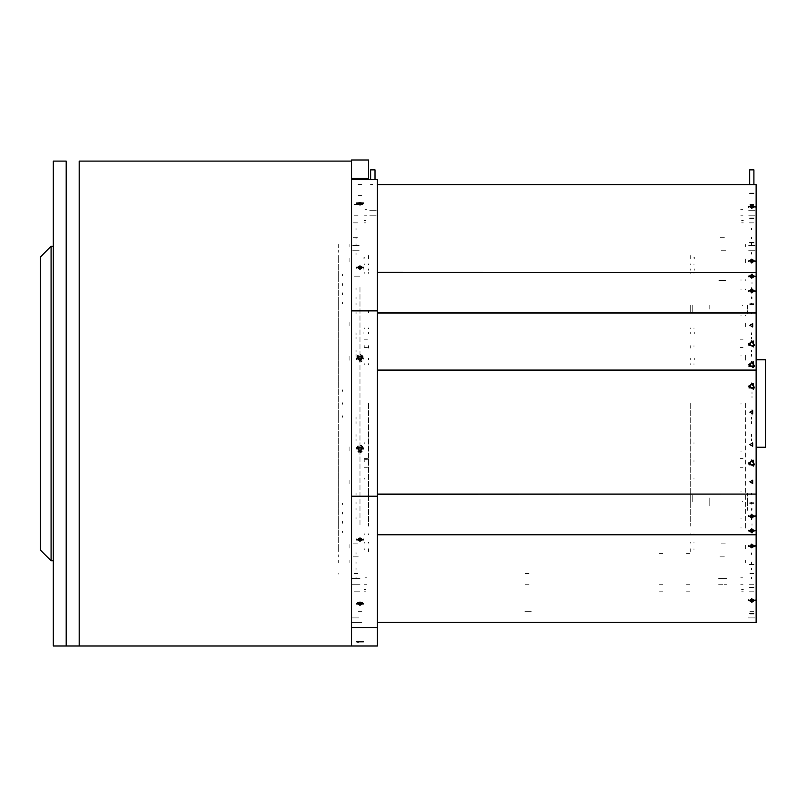 <?xml version="1.0" encoding="UTF-8"?>
<svg xmlns="http://www.w3.org/2000/svg" width="806" height="806" viewBox="0 0 806 806"><rect width="100%" height="100%" fill="white"/><g stroke="black" fill="none" stroke-linecap="round" stroke-linejoin="round"><path stroke-width="0.6" stroke-dasharray="4.03 3.02" d="M747.454 305.101L747.454 313.474L747.454 305.101M709.814 305.101L709.814 309.695L709.814 305.101M747.454 501.896L747.454 493.524L747.454 501.896M709.814 501.896L709.814 497.302L709.814 501.896M747.454 501.957L747.454 510.329L747.454 501.957M709.814 501.957L709.814 506.551L709.814 501.957M690.238 403.534L690.238 526.076L690.238 403.534M745.298 403.534L745.298 529.048L745.298 403.534M725.672 250.233L720.01 250.233L725.672 250.233M720.403 556.845L725.279 556.845L720.403 556.845M690.238 332.284L690.238 333.634L690.238 332.284M690.238 359.667L690.238 358.317L690.238 359.667M690.238 258.897L690.238 257.547L690.238 258.897M690.238 270.242L690.238 268.892L690.238 270.242M690.238 272.64L690.238 273.355L690.238 272.64M690.238 263.894L690.238 264.61L690.238 263.894M690.238 257.537L690.238 258.252L690.238 257.537M690.238 327.961L690.238 328.677L690.238 327.961M690.238 345.693L690.238 346.409L690.238 345.693M690.238 364.423L690.238 363.708L690.238 364.423M690.238 442.655L690.238 443.371L690.238 442.655M690.238 461.385L690.238 460.669L690.238 461.385M690.238 479.117L690.238 478.401L690.238 479.117M690.238 534.438L690.238 533.723L690.238 534.438M690.238 543.184L690.238 542.468L690.238 543.184M690.238 549.541L690.238 548.826L690.238 549.541M690.238 494.38L690.238 495.468L690.238 494.38M690.238 312.698L690.238 311.61L690.238 312.698M690.238 461.173L690.238 459.007L690.238 461.173M690.238 345.905L690.238 348.071L690.238 345.905M690.238 549.329L690.238 551.495L690.238 549.329M690.238 257.749L690.238 255.583L690.238 257.749M690.238 305.101L690.238 311.851L690.238 305.101M690.238 501.896L690.238 495.146L690.238 501.896M690.238 501.957L690.238 495.206L690.238 501.957M756.088 461.173L756.088 459.007L756.088 461.173M756.088 345.905L756.088 348.071L756.088 345.905M756.088 549.329L756.088 551.495L756.088 549.329M756.088 257.749L756.088 255.583L756.088 257.749M756.088 494.38L756.088 495.468L756.088 494.38M756.088 312.698L756.088 311.61L756.088 312.698M756.088 501.957L756.088 510.329L756.088 501.957M756.088 305.101L756.088 313.474L756.088 305.101M756.088 501.896L756.088 493.524L756.088 501.896M756.088 403.534L756.088 529.048L756.088 403.534M745.298 517.996L745.298 518.701L745.298 517.996M745.298 491.136L745.298 491.851L745.298 491.136M745.298 356.131L745.298 355.426L745.298 356.131M745.298 315.942L745.298 315.227L745.298 315.942M745.298 289.082L745.298 289.787L745.298 289.082M745.298 279.652L745.298 280.357L745.298 279.652M745.298 527.426L745.298 528.132L745.298 527.426M725.672 280.458L720.01 280.458L725.672 280.458M722.841 280.458L718.66 280.458L722.841 280.458M725.279 543.889L720.403 543.889L725.279 543.889M692.807 501.957L692.807 495.206L692.807 501.957M692.807 305.101L692.807 311.851L692.807 305.101M692.807 501.896L692.807 495.146L692.807 501.896M740.976 527.426L740.976 528.132L740.976 527.426M740.976 517.996L740.976 518.701L740.976 517.996M740.976 491.136L740.976 491.851L740.976 491.136M740.976 450.947L740.976 451.652L740.976 450.947M740.976 403.534L740.976 404.249L740.976 403.534M740.976 356.131L740.976 355.426L740.976 356.131M740.976 315.942L740.976 315.227L740.976 315.942M740.976 289.082L740.976 289.787L740.976 289.082M740.976 279.652L740.976 280.357L740.976 279.652M694.016 327.961L694.016 328.677L694.016 327.961M694.016 345.693L694.016 346.409L694.016 345.693M694.016 364.423L694.016 363.708L694.016 364.423M694.016 442.655L694.016 443.371L694.016 442.655M694.016 461.385L694.016 460.669L694.016 461.385M694.016 479.117L694.016 478.401L694.016 479.117M694.016 534.438L694.016 533.723L694.016 534.438M694.016 543.184L694.016 542.468L694.016 543.184M694.016 549.541L694.016 548.826L694.016 549.541M694.016 272.64L694.016 273.355L694.016 272.64M694.016 263.894L694.016 264.61L694.016 263.894M694.016 257.537L694.016 258.252L694.016 257.537M694.812 332.284L694.812 333.634L694.812 332.284M694.812 359.667L694.812 358.317L694.812 359.667M694.812 258.897L694.812 257.547L694.812 258.897M694.812 270.242L694.812 268.892L694.812 270.242M742.598 501.896L742.598 501.322L742.598 501.896M742.598 305.101L742.598 305.675L742.598 305.101M742.598 501.957L742.598 501.382L742.598 501.957M338.278 269.96L338.278 263.622L338.278 269.96M360.01 287.43L360.01 526.076L360.01 287.43M338.278 270.957L338.278 543.456L338.278 270.957M368.503 403.534L368.503 526.076L368.503 403.534M368.503 312.698L368.503 311.61L368.503 312.698M368.503 494.38L368.503 495.468L368.503 494.38M352.998 250.233L358.65 250.233L352.998 250.233M358.257 556.845L353.391 556.845L358.257 556.845M368.503 345.905L368.503 348.071L368.503 345.905M338.278 345.905L338.278 348.071L338.278 345.905M368.503 461.173L368.503 459.007L368.503 461.173M338.278 461.173L338.278 459.007L338.278 461.173M368.503 257.749L368.503 255.583L368.503 257.749M338.278 257.749L338.278 255.583L338.278 257.749M368.503 549.329L368.503 551.495L368.503 549.329M338.278 549.329L338.278 551.495L338.278 549.329M368.503 332.284L368.503 333.634L368.503 332.284M368.503 359.667L368.503 358.317L368.503 359.667M368.503 258.897L368.503 257.547L368.503 258.897M368.503 270.242L368.503 268.892L368.503 270.242M368.503 272.64L368.503 273.355L368.503 272.64M368.503 263.894L368.503 264.61L368.503 263.894M368.503 257.537L368.503 258.252L368.503 257.537M368.503 327.961L368.503 328.677L368.503 327.961M368.503 345.693L368.503 346.409L368.503 345.693M368.503 364.423L368.503 363.708L368.503 364.423M368.503 442.655L368.503 443.371L368.503 442.655M368.503 461.385L368.503 460.669L368.503 461.385M368.503 479.117L368.503 478.401L368.503 479.117M368.503 534.438L368.503 533.723L368.503 534.438M368.503 543.184L368.503 542.468L368.503 543.184M368.503 549.541L368.503 548.826L368.503 549.541M364.725 327.961L364.725 328.677L364.725 327.961M364.725 345.693L364.725 346.409L364.725 345.693M364.725 364.423L364.725 363.708L364.725 364.423M364.725 442.655L364.725 443.371L364.725 442.655M364.725 461.385L364.725 460.669L364.725 461.385M364.725 479.117L364.725 478.401L364.725 479.117M364.725 534.438L364.725 533.723L364.725 534.438M364.725 543.184L364.725 542.468L364.725 543.184M364.725 549.541L364.725 548.826L364.725 549.541M364.725 272.64L364.725 273.355L364.725 272.64M364.725 263.894L364.725 264.61L364.725 263.894M364.725 257.537L364.725 258.252L364.725 257.537M363.929 332.284L363.929 333.634L363.929 332.284M363.929 359.667L363.929 358.317L363.929 359.667M363.929 258.897L363.929 257.547L363.929 258.897M363.929 270.242L363.929 268.892L363.929 270.242M353.391 543.889L358.257 543.889L353.391 543.889M358.65 276.146L352.998 276.146L358.65 276.146M355.819 276.146L360 276.146L355.819 276.146M338.278 573.691L338.732 574.053L338.278 573.691M718.66 584.269L727.022 584.269L718.66 584.269M351.648 584.269L360 584.269L351.648 584.269M353.894 584.269L357.743 584.269L353.894 584.269M749.852 584.269L753.701 584.269L749.852 584.269M525.159 584.269L529.008 584.269L525.159 584.269M365.027 584.269L366.911 584.269L365.027 584.269M740.684 584.269L742.568 584.269L740.684 584.269M659.469 584.269L662.703 584.269M686.46 584.269L689.694 584.269M352.998 556.845L358.65 556.845L352.998 556.845M689.694 553.611L686.46 553.611M662.703 553.611L659.469 553.611M756.088 560.513L756.088 562.588L756.088 560.513M720.01 556.845L725.672 556.845L720.01 556.845M720.01 578.607L725.672 578.607L720.01 578.607M718.66 578.607L727.022 578.607L718.66 578.607M352.998 578.607L358.65 578.607L352.998 578.607M351.648 578.607L360 578.607L351.648 578.607M745.298 560.513L745.298 562.588L745.298 560.513M357.743 573.469L353.894 573.469L357.743 573.469M753.701 573.469L749.852 573.469L753.701 573.469M529.008 573.469L525.159 573.469L529.008 573.469M366.911 577.791L365.027 577.791L366.911 577.791M742.568 577.791L740.684 577.791L742.568 577.791M338.278 560.513L338.278 562.588L338.278 560.513M349.069 560.513L349.069 562.588L349.069 560.513M353.532 222.809L358.116 222.809L353.532 222.809M749.479 222.809L754.063 222.809L749.479 222.809M358.257 250.233L353.391 250.233L358.257 250.233M359.194 250.233L352.454 250.233L359.194 250.233M756.088 246.565L756.088 244.49L756.088 246.565M725.279 250.233L720.403 250.233L725.279 250.233M755.141 250.233L748.401 250.233L755.141 250.233M358.116 245.659L353.532 245.659L358.116 245.659M359.194 245.659L352.454 245.659L359.194 245.659M754.063 245.659L749.479 245.659L754.063 245.659M755.141 245.659L748.401 245.659L755.141 245.659M745.298 246.565L745.298 244.49L745.298 246.565M720.403 237.276L725.279 237.276L720.403 237.276M353.391 237.276L358.257 237.276L353.391 237.276M338.278 247.855L338.278 244.49L338.278 247.855M349.069 246.565L349.069 244.49L349.069 246.565M338.278 548.674L338.278 546.71M338.278 544.534L338.278 546.498M338.278 531.325L338.278 532.534L338.278 531.325M338.278 521.784L338.278 522.993L338.278 521.784M338.278 522.167L338.278 523.376L338.278 522.167M338.278 512.626L338.278 513.835L338.278 512.626M338.278 513.009L338.278 514.218L338.278 513.009M338.278 503.468L338.278 504.677L338.278 503.468M338.278 484.547L338.278 482.582M338.278 480.406L338.278 482.371M756.088 534.217L756.088 532.605L756.088 534.217M756.088 525.059L756.088 523.447L756.088 525.059M756.088 518.943L756.088 517.331L756.088 518.943M756.088 509.785L756.088 508.173L756.088 509.785M756.088 548.07L756.088 544.534L756.088 548.07M756.088 483.943L756.088 480.406L756.088 483.943M349.069 483.943L349.069 480.406L349.069 483.943M349.069 548.07L349.069 544.534L349.069 548.07M745.298 481.011L745.298 484.547L745.298 481.011M745.298 545.138L745.298 548.674L745.298 545.138M752.038 508.455L752.038 510.067L752.038 508.455M752.038 517.613L752.038 519.225L752.038 517.613M752.038 523.719L752.038 525.331L752.038 523.719M752.038 532.877L752.038 534.489L752.038 532.877M338.278 556.996L338.278 554.83M338.278 492.879L338.278 490.703M338.278 508.143L338.278 505.966M338.278 541.733L338.278 539.557M342.59 504.465L342.59 503.256L342.59 504.465M342.59 514.006L342.59 512.797L342.59 514.006M342.59 513.624L342.59 512.415L342.59 513.624M342.59 523.175L342.59 521.956L342.59 523.175M342.59 522.792L342.59 521.583L342.59 522.792M342.59 532.333L342.59 531.124L342.59 532.333M338.278 450.423L338.278 446.816L338.278 450.423M338.278 415.785L338.278 417.206L338.278 415.785M338.278 402.829L338.278 404.249L338.278 402.829M338.278 389.872L338.278 391.293L338.278 389.872M338.278 359.728L338.278 356.121L338.278 359.728M756.088 415.281L756.088 413.387L756.088 415.281M756.088 410.959L756.088 409.075L756.088 410.959M756.088 398.003L756.088 396.119L756.088 398.003M756.088 393.691L756.088 391.797L756.088 393.691M756.088 450.957L756.088 446.816L756.088 450.957M756.088 360.262L756.088 356.121L756.088 360.262M349.069 360.262L349.069 356.121L349.069 360.262M349.069 450.957L349.069 446.816L349.069 450.957M745.298 356.121L745.298 360.262L745.298 356.121M752.038 391.797L752.038 393.691L752.038 391.797M752.038 396.119L752.038 398.003L752.038 396.119M752.038 409.075L752.038 410.959L752.038 409.075M752.038 413.387L752.038 415.281L752.038 413.387M338.278 381.319L338.278 378.256L338.278 381.319M338.278 428.822L338.278 425.759L338.278 428.822M342.59 391.293L342.59 389.872L342.59 391.293M342.59 404.249L342.59 402.829L342.59 404.249M342.59 417.206L342.59 415.785L342.59 417.206M338.278 260.368L338.278 258.404L338.278 260.368M338.278 260.58L338.278 262.544L338.278 260.58M338.278 274.745L338.278 275.954L338.278 274.745M338.278 284.286L338.278 285.495L338.278 284.286M338.278 283.903L338.278 285.112L338.278 283.903M338.278 293.455L338.278 294.664L338.278 293.455M338.278 293.072L338.278 294.281L338.278 293.072M338.278 302.613L338.278 303.822L338.278 302.613M338.278 324.496L338.278 322.531L338.278 324.496M338.278 324.707L338.278 326.672L338.278 324.707M756.088 274.201L756.088 272.589L756.088 274.201M756.088 283.359L756.088 281.747L756.088 283.359M756.088 289.465L756.088 287.853L756.088 289.465M756.088 298.623L756.088 297.011L756.088 298.623M756.088 261.94L756.088 258.404L756.088 261.94M756.088 326.067L756.088 322.531L756.088 326.067M745.298 323.135L745.298 326.672L745.298 323.135M745.298 259.008L745.298 262.544L745.298 259.008M349.069 326.067L349.069 322.531L349.069 326.067M349.069 261.94L349.069 258.404L349.069 261.94M752.038 297.293L752.038 298.905L752.038 297.293M752.038 288.135L752.038 289.747L752.038 288.135M752.038 282.019L752.038 283.631L752.038 282.019M752.038 272.861L752.038 274.473L752.038 272.861M338.278 252.248L338.278 250.082L338.278 252.248M338.278 267.521L338.278 265.345L338.278 267.521M338.278 301.112L338.278 298.935L338.278 301.112M338.278 316.375L338.278 314.199L338.278 316.375M342.59 303.61L342.59 302.401L342.59 303.61M342.59 294.069L342.59 292.86L342.59 294.069M342.59 294.452L342.59 293.243L342.59 294.452M342.59 284.911L342.59 283.702L342.59 284.911M342.59 285.294L342.59 284.085L342.59 285.294M342.59 275.753L342.59 274.544L342.59 275.753M338.278 275.753L338.278 274.544L338.278 275.753M338.278 285.294L338.278 284.085L338.278 285.294M338.278 284.911L338.278 283.702L338.278 284.911M338.278 294.452L338.278 293.243L338.278 294.452M338.278 294.069L338.278 292.86L338.278 294.069M338.278 303.61L338.278 302.401L338.278 303.61M756.088 272.861L756.088 274.473L756.088 272.861M756.088 282.019L756.088 283.631L756.088 282.019M756.088 288.135L756.088 289.747L756.088 288.135M756.088 297.293L756.088 298.905L756.088 297.293M756.088 259.008L756.088 262.544L756.088 259.008M756.088 323.135L756.088 326.672L756.088 323.135M741.621 591.826L743.313 591.826L741.621 591.826M751.776 591.826L749.479 591.826L751.776 591.826M741.621 584.269L743.072 584.269L741.621 584.269M751.776 584.269L749.479 584.269L751.776 584.269M741.621 589.539L743.313 589.539L741.621 589.539M355.819 591.826L360.141 591.826L355.819 591.826M365.974 591.826L364.282 591.826L365.974 591.826M355.819 584.269L360.141 584.269L355.819 584.269M365.974 584.269L364.524 584.269L365.974 584.269M365.974 589.539L364.282 589.539L365.974 589.539M358.116 591.826L353.532 591.826L358.116 591.826M754.063 591.826L749.479 591.826L754.063 591.826M358.076 622.484L361.934 622.484L358.076 622.484M352.454 622.484L359.194 622.484L352.454 622.484M748.401 622.484L755.141 622.484L748.401 622.484M749.852 622.484L753.701 622.484L749.852 622.484M527.446 622.484L531.295 622.484L527.446 622.484M353.532 617.91L358.116 617.91L353.532 617.91M352.454 617.91L359.194 617.91L352.454 617.91M749.479 617.91L754.063 617.91L749.479 617.91M748.401 617.91L755.141 617.91L748.401 617.91M753.701 611.694L749.852 611.694L753.701 611.694M531.295 611.694L527.446 611.694L531.295 611.694M361.934 611.694L358.076 611.694L361.934 611.694M689.694 591.826L686.46 591.826M662.703 591.826L659.469 591.826M524.857 622.484L528.706 622.484L524.857 622.484M659.469 622.484L662.703 622.484M686.46 622.484L689.694 622.484M528.706 611.694L524.857 611.694L528.706 611.694M360.01 611.694L358.076 611.694L360.01 611.694M367.415 339.84L364.524 339.84L367.415 339.84M364.524 467.238L367.415 467.238L364.524 467.238M367.415 458.604L364.524 458.604L367.415 458.604M364.524 347.396L367.415 347.396L364.524 347.396M741.621 222.809L743.313 222.809L741.621 222.809M741.621 215.252L743.072 215.252L741.621 215.252M751.776 215.252L749.479 215.252L751.776 215.252M741.621 220.522L743.313 220.522L741.621 220.522M365.974 222.809L364.282 222.809L365.974 222.809M365.974 215.252L364.524 215.252L365.974 215.252M355.819 215.252L358.116 215.252L355.819 215.252M365.974 220.522L364.282 220.522L365.974 220.522M367.415 459.682L364.524 459.682L367.415 459.682M740.18 339.84L743.072 339.84L740.18 339.84M743.072 467.238L740.18 467.238L743.072 467.238M740.18 458.604L743.072 458.604L740.18 458.604M743.072 347.396L740.18 347.396L743.072 347.396M376.19 215.252L369.46 215.252L376.19 215.252M755.141 215.252L748.401 215.252L755.141 215.252M753.701 215.252L749.852 215.252L753.701 215.252M357.743 215.252L353.894 215.252L357.743 215.252M366.911 215.252L365.027 215.252L366.911 215.252M742.568 215.252L740.684 215.252L742.568 215.252M358.076 184.594L361.934 184.594L358.076 184.594M372.825 184.594L370.538 184.594L372.825 184.594M751.776 184.594L749.479 184.594L751.776 184.594M375.112 210.678L370.538 210.678L375.112 210.678M376.19 210.678L369.46 210.678L376.19 210.678M754.063 210.678L749.479 210.678L754.063 210.678M755.141 210.678L748.401 210.678L755.141 210.678M749.852 204.452L753.701 204.452L749.852 204.452M353.894 204.452L357.743 204.452L353.894 204.452M365.027 209.318L366.911 209.318L365.027 209.318M740.684 209.318L742.568 209.318L740.684 209.318M361.934 195.384L358.076 195.384L361.934 195.384M360.01 195.384L358.076 195.384L360.01 195.384M756.088 303.197L756.088 304.809L756.088 303.197M756.088 312.365L756.088 313.977L756.088 312.365M756.088 297.092L756.088 298.704L756.088 297.092M756.088 287.933L756.088 289.545L756.088 287.933M351.507 304.537L351.507 302.925L351.507 304.537M351.507 313.695L351.507 312.083L351.507 313.695M351.507 298.432L351.507 296.82L351.507 298.432M351.507 289.263L351.507 287.651L351.507 289.263M356.091 297.092L356.091 298.704L356.091 297.092M356.091 287.933L356.091 289.545L356.091 287.933M356.091 303.197L356.091 304.809L356.091 303.197M356.091 312.365L356.091 313.977L356.091 312.365M751.504 298.432L751.504 296.82L751.504 298.432M751.504 289.263L751.504 287.651L751.504 289.263M751.504 304.537L751.504 302.925L751.504 304.537M751.504 313.695L751.504 312.083L751.504 313.695M756.088 243.724L756.088 245.336L756.088 243.724M756.088 252.883L756.088 254.495L756.088 252.883M756.088 237.619L756.088 239.231L756.088 237.619M756.088 228.451L756.088 230.063L756.088 228.451M351.507 245.054L351.507 243.442L351.507 245.054M351.507 254.222L351.507 252.61L351.507 254.222M351.507 238.949L351.507 237.337L351.507 238.949M351.507 229.791L351.507 228.179L351.507 229.791M356.091 237.619L356.091 239.231L356.091 237.619M356.091 228.451L356.091 230.063L356.091 228.451M356.091 243.724L356.091 245.336L356.091 243.724M356.091 252.883L356.091 254.495L356.091 252.883M751.504 238.949L751.504 237.337L751.504 238.949M751.504 229.791L751.504 228.179L751.504 229.791M751.504 245.054L751.504 243.442L751.504 245.054M751.504 254.222L751.504 252.61L751.504 254.222M756.088 334.702L756.088 332.807L756.088 334.702M756.088 339.014L756.088 337.13L756.088 339.014M756.088 351.97L756.088 350.086L756.088 351.97M756.088 356.292L756.088 354.398L756.088 356.292M351.507 332.807L351.507 334.702L351.507 332.807M351.507 337.13L351.507 339.014L351.507 337.13M351.507 350.086L351.507 351.97L351.507 350.086M351.507 354.398L351.507 356.292L351.507 354.398M356.091 356.292L356.091 354.398L356.091 356.292M356.091 351.97L356.091 350.086L356.091 351.97M356.091 339.014L356.091 337.13L356.091 339.014M356.091 334.702L356.091 332.807L356.091 334.702M751.504 354.398L751.504 356.292L751.504 354.398M751.504 350.086L751.504 351.97L751.504 350.086M751.504 337.13L751.504 339.014L751.504 337.13M751.504 332.807L751.504 334.702L751.504 332.807M756.088 419.18L756.088 417.286L756.088 419.18M756.088 423.493L756.088 421.609L756.088 423.493M756.088 436.449L756.088 434.565L756.088 436.449M756.088 440.771L756.088 438.877L756.088 440.771M351.507 417.286L351.507 419.18L351.507 417.286M351.507 421.609L351.507 423.493L351.507 421.609M351.507 434.565L351.507 436.449L351.507 434.565M351.507 438.877L351.507 440.771L351.507 438.877M356.091 440.771L356.091 438.877L356.091 440.771M356.091 436.449L356.091 434.565L356.091 436.449M356.091 423.493L356.091 421.609L356.091 423.493M356.091 419.18L356.091 417.286L356.091 419.18M751.504 438.877L751.504 440.771L751.504 438.877M751.504 434.565L751.504 436.449L751.504 434.565M751.504 421.609L751.504 423.493L751.504 421.609M751.504 417.286L751.504 419.18L751.504 417.286M756.088 503.881L756.088 502.269L756.088 503.881M756.088 494.713L756.088 493.101L756.088 494.713M756.088 509.986L756.088 508.374L756.088 509.986M756.088 519.145L756.088 517.533L756.088 519.145M351.507 502.541L351.507 504.153L351.507 502.541M351.507 493.383L351.507 494.995L351.507 493.383M351.507 508.646L351.507 510.258L351.507 508.646M351.507 517.815L351.507 519.427L351.507 517.815M356.091 509.986L356.091 508.374L356.091 509.986M356.091 519.145L356.091 517.533L356.091 519.145M356.091 503.881L356.091 502.269L356.091 503.881M356.091 494.713L356.091 493.101L356.091 494.713M751.504 508.646L751.504 510.258L751.504 508.646M751.504 517.815L751.504 519.427L751.504 517.815M751.504 502.541L751.504 504.153L751.504 502.541M751.504 493.383L751.504 494.995L751.504 493.383M756.088 563.354L756.088 561.742L756.088 563.354M756.088 554.196L756.088 552.584L756.088 554.196M756.088 569.459L756.088 567.847L756.088 569.459M756.088 578.627L756.088 577.015L756.088 578.627M351.507 562.024L351.507 563.636L351.507 562.024M351.507 552.856L351.507 554.468L351.507 552.856M351.507 568.129L351.507 569.741L351.507 568.129M351.507 577.287L351.507 578.899L351.507 577.287M356.091 569.459L356.091 567.847L356.091 569.459M356.091 578.627L356.091 577.015L356.091 578.627M356.091 563.354L356.091 561.742L356.091 563.354M356.091 554.196L356.091 552.584L356.091 554.196M751.504 568.129L751.504 569.741L751.504 568.129M751.504 577.287L751.504 578.899L751.504 577.287M751.504 562.024L751.504 563.636L751.504 562.024M751.504 552.856L751.504 554.468L751.504 552.856M351.507 303.197L351.507 304.809L351.507 303.197M351.507 312.365L351.507 313.977L351.507 312.365M351.507 297.092L351.507 298.704L351.507 297.092M351.507 287.933L351.507 289.545L351.507 287.933M756.088 304.537L756.088 302.925L756.088 304.537M756.088 313.695L756.088 312.083L756.088 313.695M756.088 298.432L756.088 296.82L756.088 298.432M756.088 289.263L756.088 287.651L756.088 289.263M351.507 243.724L351.507 245.336L351.507 243.724M351.507 252.883L351.507 254.495L351.507 252.883M351.507 237.619L351.507 239.231L351.507 237.619M351.507 228.451L351.507 230.063L351.507 228.451M756.088 245.054L756.088 243.442L756.088 245.054M756.088 254.222L756.088 252.61L756.088 254.222M756.088 238.949L756.088 237.337L756.088 238.949M756.088 229.791L756.088 228.179L756.088 229.791M351.507 503.881L351.507 502.269L351.507 503.881M351.507 494.713L351.507 493.101L351.507 494.713M351.507 509.986L351.507 508.374L351.507 509.986M351.507 519.145L351.507 517.533L351.507 519.145M756.088 502.541L756.088 504.153L756.088 502.541M756.088 493.383L756.088 494.995L756.088 493.383M756.088 508.646L756.088 510.258L756.088 508.646M756.088 517.815L756.088 519.427L756.088 517.815M351.507 563.354L351.507 561.742L351.507 563.354M351.507 554.196L351.507 552.584L351.507 554.196M351.507 569.459L351.507 567.847L351.507 569.459M351.507 578.627L351.507 577.015L351.507 578.627M756.088 562.024L756.088 563.636L756.088 562.024M756.088 552.856L756.088 554.468L756.088 552.856M756.088 568.129L756.088 569.741L756.088 568.129M756.088 577.287L756.088 578.899L756.088 577.287"/><path stroke-width="1.21" d="M749.64 169.864L753.902 169.864L749.64 169.864L749.64 184.594M370.689 169.864L374.961 169.864L370.689 169.864L370.689 179.567M368.503 178.469L351.507 178.469L351.507 646.019L351.507 627.612L377.42 627.612L377.42 179.567L351.507 179.567L351.507 159.981L368.503 159.981L368.503 179.567M351.507 646.019L79.169 646.019L79.169 161.059L79.169 646.019L377.42 646.019L377.42 627.612M377.42 310.622L351.507 310.622L351.507 179.567M377.42 496.214L351.507 496.214L351.507 310.864L377.42 310.864M377.42 627.511L351.507 627.511L351.507 496.456L377.42 496.456M53.256 646.019L79.169 646.019L66.213 646.019L66.213 161.059L53.256 161.059L53.256 646.019L66.213 646.019L66.213 161.059L53.256 161.059M40.3 550.014L40.3 257.064L51.1 246.273L53.256 246.273L51.1 246.273L51.1 560.805L53.256 560.805L51.1 560.805L40.3 550.014L51.1 560.805M756.088 359.819L765.7 359.819L765.7 447.259L756.088 447.259M749.852 325.281L752.733 323.609L752.733 326.944L749.852 325.281M748.401 343.981L753.459 341.059L753.459 346.892L748.401 343.981M748.401 364.685L753.459 361.763L753.459 367.596L748.401 364.685M749.852 444.58L752.733 442.907L752.733 446.242L749.852 444.58M749.852 412.188L752.733 410.516L752.733 413.851L749.852 412.188M749.852 481.827L752.733 480.154L752.733 483.489L749.852 481.827M748.401 386.276L753.459 383.354L753.459 389.197L748.401 386.276M748.401 463.128L753.459 460.206L753.459 466.039L748.401 463.128M751.776 460.397L749.409 464.488L754.134 464.488L751.776 460.397M751.776 459.883L754.577 464.74L748.965 464.74L751.776 459.883M751.776 361.954L749.409 366.045L754.134 366.045L751.776 361.954M751.776 361.441L754.577 366.307L748.965 366.307L751.776 361.441M751.776 341.25L749.409 345.341L754.134 345.341L751.776 341.25M751.776 340.737L754.577 345.593L748.965 345.593L751.776 340.737M751.776 383.555L749.409 387.636L754.134 387.636L751.776 383.555M751.776 383.041L754.577 387.898L748.965 387.898L751.776 383.041M360.01 451.612L362.368 447.521L357.642 447.521L360.01 451.612M360.01 452.126L357.199 447.259L362.811 447.259L360.01 452.126M360.01 360.917L362.368 356.836L357.642 356.836L360.01 360.917M360.01 361.431L357.199 356.574L362.811 356.574L360.01 361.431M751.776 278.302L751.776 274.453L751.776 278.302M751.776 208.694L751.776 204.845L751.776 208.694M751.776 263.038L751.776 259.179L751.776 263.038M751.776 292.951L751.776 289.092L751.776 292.951M360.01 269.728L360.01 265.879L360.01 269.728M356.635 448.882L363.375 448.892L356.635 448.882L356.695 448.227M356.635 358.196L363.375 358.186L356.635 358.196L356.887 359.476M377.42 622.484L756.088 622.484L756.088 534.781L377.42 534.781M377.42 184.685L756.088 184.685L377.42 184.594M377.42 312.99L756.088 312.99L756.088 370.055L377.42 370.055M377.42 494.088L756.088 494.088L756.088 370.186L377.42 370.186M377.42 494.33L756.088 494.088M749.852 503.015L753.701 503.015L749.852 503.015M748.401 516.243L755.141 516.243L748.401 516.243M748.401 530.882L755.141 530.882L748.401 530.882M756.088 494.33L756.088 534.68L377.42 534.68M377.42 622.393L756.088 622.393M749.852 587.373L753.701 587.373L749.852 587.373M749.852 564.472L753.701 564.472L749.852 564.472M749.852 613.709L753.701 613.709L749.852 613.709M748.401 546.156L755.141 546.156L748.401 546.156M748.401 600.49L755.141 600.49L748.401 600.49M377.42 272.388L756.088 272.388L756.088 312.99M756.088 312.748L377.42 312.748M753.701 304.064L749.852 304.064L753.701 304.064M755.141 290.835L748.401 290.835L755.141 290.835M755.141 276.196L748.401 276.196L755.141 276.196M756.088 272.388L377.42 272.297M753.701 218.174L749.852 218.174L753.701 218.174M753.701 242.606L749.852 242.606L753.701 242.606M753.701 193.369L749.852 193.369L753.701 193.369M755.141 260.922L748.401 260.922L755.141 260.922M755.141 206.588L748.401 206.588L755.141 206.588M756.088 184.685L756.088 272.297M751.776 528.776L751.776 532.625L751.776 528.776M750.154 530.036L751.776 529.381L753.388 530.036L753.388 531.366L751.776 532.02L750.154 531.366L750.154 530.036L750.154 531.366M755.01 530.217L751.776 532.625L748.542 530.217M753.388 530.036L753.388 531.366M750.396 529.945L751.776 530.499L753.147 529.945M751.776 530.499L751.776 532.02M751.776 514.127L751.776 517.986L751.776 514.127M750.154 515.397L751.776 514.732L753.388 515.397L753.388 516.717L751.776 517.381L750.154 516.717L750.154 515.397L750.154 516.717M755.01 515.699L751.776 517.986L748.532 515.699M753.388 515.397L753.388 516.717M750.396 515.296L751.776 515.86L753.147 515.296M751.776 515.86L751.776 517.381M751.776 544.04L751.776 547.899L751.776 544.04M750.154 545.309L751.776 544.644L753.388 545.309L753.388 546.629L751.776 547.294L750.154 546.629L750.154 545.309L750.154 546.629M755.01 545.602L751.776 547.899L748.532 545.602M753.388 545.309L753.388 546.629M750.396 545.209L751.776 545.773L753.147 545.209M751.776 545.773L751.776 547.294M751.776 598.384L751.776 602.233L751.776 598.384M750.154 599.644L751.776 598.989L753.388 599.644L753.388 600.974L751.776 601.629L750.154 600.974L750.154 599.644L750.154 600.974M755.01 599.946L751.776 602.233L748.532 599.946M753.388 599.644L753.388 600.974M750.396 599.553L751.776 600.107L753.147 599.553M751.776 600.107L751.776 601.629M750.154 462.191L751.776 461.254L753.388 462.191L753.388 464.055L751.776 464.991L750.154 464.055L750.154 462.191M750.154 363.748L751.776 362.811L753.388 363.748L753.388 365.622L751.776 366.549L750.154 365.622L750.154 363.748M750.154 343.044L751.776 342.107L753.388 343.044L753.388 344.908L751.776 345.845L750.154 344.908L750.154 343.044M750.154 385.339L751.776 384.402L753.388 385.339L753.388 387.212L751.776 388.149L750.154 387.212L750.154 385.339M753.388 277.042L751.776 277.697L750.154 277.042L750.154 275.712L751.776 275.058L753.388 275.712L753.388 277.042L753.388 275.712M748.532 276.74L751.776 274.453L755.01 276.74M750.154 277.042L750.154 275.712M753.147 277.133L751.776 276.579L750.396 277.133M751.776 276.579L751.776 275.058M753.388 207.434L751.776 208.089L750.154 207.434L750.154 206.104L751.776 205.449L753.388 206.104L753.388 207.434L753.388 206.104M748.532 207.132L751.776 204.845L755.01 207.132M750.154 207.434L750.154 206.104M753.147 207.525L751.776 206.971L750.396 207.525M751.776 206.971L751.776 205.449M753.388 261.769L751.776 262.434L750.154 261.769L750.154 260.449L751.776 259.784L753.388 260.449L753.388 261.769L753.388 260.449M748.532 261.476L751.776 259.179L755.01 261.476M750.154 261.769L750.154 260.449M753.147 261.869L751.776 261.305L750.396 261.869M751.776 261.305L751.776 259.784M753.388 291.681L751.776 292.346L750.154 291.681L750.154 290.361L751.776 289.697L753.388 290.361L753.388 291.681L753.388 290.361M748.542 291.5L751.776 289.092L755.01 291.5M750.154 291.681L750.154 290.361M753.147 291.782L751.776 291.218L750.396 291.782M751.776 291.218L751.776 289.697M356.635 641.747L363.375 641.747L356.635 641.747L358.126 642.261M356.635 267.169L363.375 267.169L356.635 267.169M356.635 203.041L363.375 203.041L356.635 203.041M361.622 268.469L360.01 269.123L358.388 268.469L358.388 267.139L360.01 266.484L361.622 267.139L361.622 268.469L361.622 267.139M356.776 267.985L360.01 265.879L363.234 267.985M358.388 268.469L358.388 267.139M361.38 268.559L360.01 268.005L358.63 268.559M360.01 268.005L360.01 266.484M362.589 204.291L357.421 204.291M359.97 204.986L358.388 204.341L358.388 203.021L360.01 202.356L361.622 203.021L361.622 204.341L360.04 204.986M356.806 203.666L363.204 203.666M358.388 204.341L358.388 203.021M361.38 204.442L360.01 203.878L358.63 204.442M360.01 203.878L360.01 202.356M361.622 204.341L361.622 203.021M358.116 355.396L357.612 355.819M361.31 361.3L361.894 360.987M362.811 356.323L360.665 354.882M358.116 446.081L356.887 447.602M358.126 451.682L358.7 451.995M360.01 452.257L360.665 452.186M361.31 451.995L361.894 451.682M363.315 448.237L361.894 446.091M361.31 445.768L360.675 445.577M361.622 449.819L360.01 450.755L358.388 449.819L358.388 447.945L360.01 447.018L361.622 447.945L361.622 449.819M361.622 359.133L360.01 360.06L358.388 359.133L358.388 357.26L360.01 356.323L361.622 357.26L361.622 359.133M356.635 604.037L363.375 604.037L356.635 604.037M356.635 539.909L363.375 539.909L356.635 539.909M357.421 602.787L360 605.326L362.589 602.787M360.04 602.092L361.622 602.737L361.622 604.057L360.01 604.722L358.388 604.057L358.388 602.737L359.97 602.092M363.204 603.412L360.01 605.326L356.806 603.412M358.63 602.636L360.01 603.2L360.01 604.722M358.388 602.737L358.388 604.057M361.622 602.737L361.622 604.057M360.01 603.2L361.38 602.636M363.234 539.093L360.01 541.199L356.776 539.093M361.622 539.939L360.01 540.594L358.388 539.939L358.388 538.61L360.01 537.955L361.622 538.61L361.622 539.939L361.622 538.61M358.63 538.509L360.01 539.073L360.01 540.594M358.388 538.61L358.388 539.939M360.01 539.073L361.38 538.509M79.169 161.059L351.507 161.059L79.169 161.059M40.3 257.064L51.1 246.273M753.902 184.594L753.902 169.864M374.961 179.567L374.961 169.864"/></g></svg>
